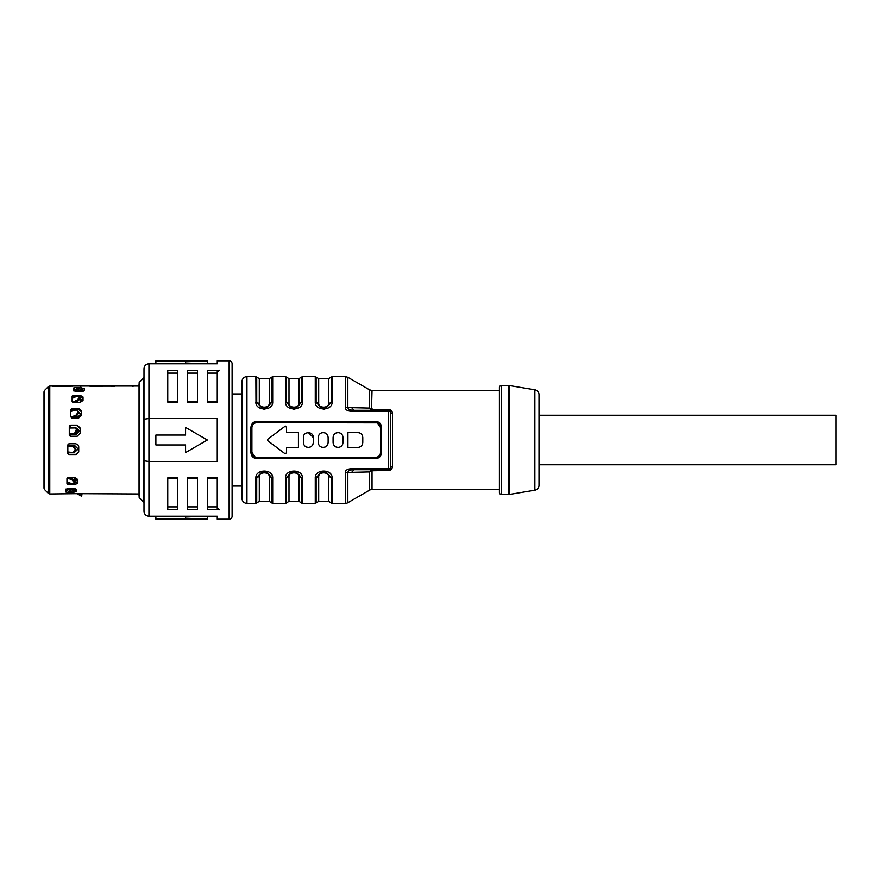 <?xml version="1.0" encoding="UTF-8"?>
<svg xmlns="http://www.w3.org/2000/svg" width="880" height="880" viewBox="0 0 880 880"><rect width="100%" height="100%" fill="white"/><g stroke="black" fill="none" stroke-linecap="round" stroke-linejoin="round"><path stroke-width="1.32" d="M78.727 451.451L75.757 454.872L78.727 451.99L78.727 446.721L77.924 444.697L75.757 443.762L69.322 443.762L67.837 445.247L67.837 453.442L69.322 454.872L67.837 453.024M68.42 454.322L75.757 454.322M70.697 410.377L72.182 408.287L78.617 408.287L78.617 409.453L71.005 409.453M78.617 409.453L81.587 411.906M74.888 389.565L73.557 389.565M81.477 389.565L84.447 390.368M69.278 426.976L70.763 425.128L69.278 426.558L69.278 434.753L70.763 436.238L77.198 436.238L80.168 433.279L80.168 428.01L77.198 425.128L69.85 425.678M77.198 425.678L80.168 428.549M73.623 402.523L80.058 402.523L83.028 400.444L83.028 397.001L80.058 395.274L79.838 396.913M75.427 396.913L72.259 396.913M80.058 396.913L83.028 398.64M77.847 481.36L74.877 483.087L74.877 484.726L77.847 482.999L77.847 479.556L74.877 477.477L68.442 477.477L66.957 478.533L66.957 483.879L68.442 484.737L66.957 482.647M67.078 483.087L70.246 483.087M76.417 489.632L73.447 490.974M65.527 490.435L66.858 490.435M133.958 386.111L132.385 386.199M72.182 408.287L70.697 409.497L70.697 416.702L72.182 418.055L78.617 418.055L81.587 415.371L81.587 410.74L78.617 408.287M73.557 389.466L75.042 387.651L73.557 388.025L73.557 390.874L81.477 391.501L84.447 390.28L84.447 388.443L81.477 388.047M75.042 387.651L78.43 387.651M70.763 425.128L77.198 425.128M72.138 397.353L73.623 395.274L72.138 396.121L72.138 401.467L73.623 402.512M73.623 395.274L80.058 395.274M133.43 386.067L132.044 386.089L133.43 386.067M89.815 386.199L115.038 386.155M90.86 386.067L89.474 386.089L90.86 386.067M70.554 386.111L52.91 386.474L72.468 386.155M89.848 386.199L91.388 386.111M90.002 386.056L114.664 386.199M113.124 386.111L114.51 386.056M44 391.82L44.583 390.412L44.583 489.588L44 488.18L44 391.82L44 474.067M133.034 386.045L139.04 386.045L139.04 384.56L139.04 495.44L139.04 493.955L80.19 493.658M66.847 492.184L65.527 491.975L65.527 489.126L73.447 488.499L76.417 489.72L76.417 491.557L73.216 492.349M70.4 492.349L67.012 492.349M65.527 490.534L67.023 492.36M74.877 484.726L68.442 484.726M67.947 444.697L67.837 445.247M75.757 454.872L69.322 454.872M79.86 493.658L79.2 494.802L81.312 496.1L82.049 494.813L79.948 493.515L82.049 494.813L81.312 496.1L77.088 493.658L75.493 493.658L81.928 493.658M75.482 493.658L49.775 493.955L49.775 386.045L71.478 386.045M139.04 495.44L139.04 384.56M139.04 383.196A1.485 1.485 0 0 1 139.48 382.14L143.55 378.07L143.55 501.93L139.48 497.86L139.48 382.14M139.04 496.804A1.485 1.485 0 0 0 139.48 497.86M143.55 378.07A1.485 1.485 0 0 0 143.99 377.014L143.99 502.986A1.485 1.485 0 0 0 143.55 501.93M143.99 419.21L143.99 460.79L148.94 461.483L148.94 418.517L143.99 419.21L143.99 368.72C144.298 365.706 145.948 364.056 148.94 363.77L217.25 363.77L217.25 360.8L229.13 360.8A2.97 2.97 0 0 1 232.1 363.77L232.1 516.23A2.97 2.97 0 0 1 229.13 519.2L217.25 519.2L217.25 516.23L148.94 516.23L148.94 461.483L217.25 461.483L217.25 418.517L148.94 418.517L148.94 363.77M148.94 516.23C145.948 515.944 144.298 514.294 143.99 511.28L143.99 460.79M217.25 509.553L217.25 477.873L207.35 477.873L207.35 509.553L217.25 509.553M197.45 509.553L197.45 477.873L187.55 477.873L187.55 509.553L197.45 509.553M187.55 370.447L187.55 402.127L197.45 402.127L197.45 370.447L187.55 370.447M167.75 370.447L167.75 402.127L177.65 402.127L177.65 370.447L167.75 370.447M177.65 509.553L177.65 477.873L167.75 477.873L167.75 509.553L177.65 509.553M207.35 370.447L207.35 402.127L217.25 402.127L217.25 370.447L207.35 370.447M217.25 373.131L207.35 373.131M207.35 401.39L217.25 401.39M167.75 506.869L177.65 506.869M177.65 478.61L167.75 478.61M177.65 373.131L167.75 373.131M167.75 401.39L177.65 401.39M187.55 401.39L197.45 401.39M197.45 373.131L187.55 373.131M187.55 506.869L197.45 506.869M197.45 478.61L187.55 478.61M207.35 506.869L217.25 506.869M217.25 478.61L207.35 478.61M185.57 363.77L185.57 361.801L207.35 360.8L207.35 363.77M155.87 363.77L155.87 360.8L207.35 360.8M155.87 360.954L185.57 360.954L185.57 361.801M155.87 519.046L185.57 519.046L185.57 518.199L207.35 519.2L155.87 519.2L155.87 516.23M207.35 519.2L207.35 516.23M185.57 516.23L185.57 518.199M185.57 427.427L207.35 440L185.57 452.573L185.57 444.95L155.87 444.95L155.87 435.05L185.57 435.05L185.57 427.427L207.35 440L185.57 452.573M44 408.617L44 484.385M74.69 446.71L74.69 445.852M74.69 416.922L74.69 416.372M74.69 477.565L74.69 480.348M232.1 486.035L242 486.035M232.1 393.965L242 393.965M72.71 488.499L72.71 489.599L75.185 488.741M70.037 488.499L73.579 491.337L72.831 492.514L67.122 488.499M65.527 489.709L70.73 492.536L72.831 492.514M72.71 489.599L72.006 489.599M79.2 494.802L77.231 493.658M81.312 496.1L82.049 494.813M81.785 401.137L79.31 399.608M77.88 412.269L80.355 414.37M76.45 428.274L78.925 430.694M75.02 451.726L77.495 449.306M75.02 451.88L77.495 449.658L77.495 448.305L75.02 445.852L67.837 445.852M67.837 446.006L68.53 445.852M69.025 445.885L73.777 446.38L75.878 449.031L75.141 449.174L73.04 446.523L68.277 446.039M67.837 451.979L73.04 452.507L75.141 450.307L75.141 449.174M75.141 450.307L75.878 449.031M73.777 452.21L75.878 450.01M73.04 452.507L74.635 452.089M67.837 452.056A3.96 0.924 -0 0 0 68.629 452.078L68.629 454.322M69.278 434.148L76.45 434.148L78.925 431.695L78.925 430.342L76.45 428.12M70.07 425.678L70.092 427.922A3.96 0.924 180 0 0 69.278 427.944M69.278 428.021L76.065 427.911M75.218 427.79L76.571 429.693L74.47 427.493M74.47 433.477L69.718 433.961L74.47 433.477L76.571 429.693M76.571 430.826L77.319 430.969L77.319 429.99M75.218 433.62L77.319 430.969M70.73 416.955A3.96 1.771 0 0 1 71.489 416.922L77.88 416.922L80.355 414.733L80.355 413.545L77.88 411.455M70.697 411.477L75.9 409.97L77.539 410.267L78.738 413.028L78.001 411.455M77.539 410.267L78.738 412.159M71.533 416.922L75.9 415.228L76.637 415.811L78.738 413.028M75.9 415.228L78.001 412.445M76.637 415.811L71.885 417.186M73.216 402.479L79.31 402.479L81.785 400.818L81.785 399.938L79.31 398.42M72.138 398.376L77.33 396.066L79.431 396.66L80.179 398.332L79.288 396.154L80.179 397.694M72.765 402.325L77.33 399.971L78.078 400.906L80.179 398.332M77.33 399.971L79.431 397.397M78.078 400.906L74.547 402.479M83.215 391.259L80.74 390.401L80.74 391.501M80.036 390.401L80.74 390.401M73.557 390.291L80.861 387.09L81.609 388.663L78.067 391.501M81.576 388.201L80.861 387.486L81.609 388.663M75.152 391.501L80.861 387.486M76.615 478.863L74.14 480.392M74.14 481.58L76.615 480.062L76.615 479.182L74.14 477.521L68.035 477.521M69.366 477.521L72.897 479.094L74.998 481.668L74.261 482.603L72.16 480.029L67.397 477.917M66.957 481.624L72.16 483.934L74.261 483.34L74.261 482.603M74.998 482.306L74.107 483.846L74.998 481.668M259.292 501.38L269.258 501.38L269.258 476.795C269.588 471.537 258.962 471.537 259.292 476.795L259.292 501.38L256.718 502.865A0.99 0.99 0 0 1 255.86 503.36L246.95 503.36A4.95 4.95 0 0 1 242 498.41L242 381.59A4.95 4.95 0 0 1 246.95 376.64L255.86 376.64L255.981 403.172M256.85 421.399L375.65 421.399C379.17 421.674 381.15 423.687 381.59 427.427L381.59 452.573C381.15 456.313 379.17 458.326 375.65 458.601L256.85 458.601C253.33 458.326 251.35 456.313 250.91 452.573L250.91 427.427C251.35 423.687 253.33 421.674 256.85 421.399L256.85 422.675L376.959 422.851M390.467 411.939L390.5 412.28A1.98 1.98 0 0 0 388.52 410.3L354.09 410.3C350.295 410.3 348.216 409.387 347.842 407.572A4.95 2.563 180 0 0 345.367 407.22L345.367 376.64L332.09 376.64L332.09 402.017C332.585 411.224 314.765 411.224 315.26 402.017L315.381 403.172M332.09 402.017A0.99 0.594 180 0 0 331.232 402.314L325.589 408.474L321.761 408.474L316.118 402.314L316.118 377.135L315.26 376.64L302.39 376.64L302.39 402.017C302.885 411.224 285.065 411.224 285.56 402.017L285.637 402.974M302.39 402.017A0.99 0.594 180 0 0 301.532 402.314L295.889 408.474L292.061 408.474L286.418 402.314L286.418 377.135L285.56 376.64L272.69 376.64L272.69 402.017C273.185 411.224 255.365 411.224 255.86 402.017A0.99 0.594 180 0 1 256.718 402.314L256.718 377.135L259.292 378.62L259.292 403.205C258.962 408.463 269.588 408.463 269.258 403.205L269.258 378.62L259.292 378.62M269.258 476.795A2.97 1.782 180 0 1 271.832 477.686A0.99 0.594 -0 0 0 272.69 477.983C273.185 468.776 255.365 468.776 255.86 477.983A0.99 0.594 0 0 0 256.718 477.686A2.97 1.782 180 0 1 259.292 476.795M288.992 501.38L298.958 501.38L298.958 476.795C299.288 471.537 288.662 471.537 288.992 476.795L288.992 501.38L286.418 502.865A0.99 0.99 0 0 1 285.56 503.36L272.69 503.36A0.99 0.99 0 0 1 271.832 502.865L271.832 477.686L266.189 471.526L262.361 471.526L256.718 477.686L256.718 502.865M298.958 476.795A2.97 1.782 180 0 1 301.532 477.686A0.99 0.594 -0 0 0 302.39 477.983C302.885 468.776 285.065 468.776 285.56 477.983A0.99 0.594 0 0 0 286.418 477.686A2.97 1.782 180 0 1 288.992 476.795M318.692 501.38L328.658 501.38L328.658 476.795C328.988 471.537 318.362 471.537 318.692 476.795L318.692 501.38L316.118 502.865A0.99 0.99 0 0 1 315.26 503.36L302.39 503.36A0.99 0.99 0 0 1 301.532 502.865L301.532 477.686L295.889 471.526L292.061 471.526L286.418 477.686L286.418 502.865M328.658 476.795A2.97 1.782 180 0 1 331.232 477.686A0.99 0.594 -0 0 0 332.09 477.983C332.585 468.776 314.765 468.776 315.26 477.983A0.99 0.594 0 0 0 316.118 477.686A2.97 1.782 180 0 1 318.692 476.795M499.4 489.5L372.031 489.5A4.95 4.95 0 0 0 369.556 490.16L347.842 502.7A4.95 4.95 0 0 1 345.367 503.36L332.09 503.36A0.99 0.99 0 0 1 331.232 502.865L331.232 477.686L325.589 471.526L321.761 471.526L316.118 477.686L316.118 502.865M369.556 490.16L369.556 471.922L372.031 470.767L369.556 471.922L347.842 472.428A4.95 2.563 0 0 1 345.367 472.78L345.367 472.769C345.136 469.898 348.04 468.512 354.09 468.611L354.09 469.7L388.795 469.678M345.367 407.22C345.136 410.102 348.04 411.488 354.09 411.389L354.09 410.3L354.09 411.389L388.52 411.389L388.52 468.611L354.09 468.611M250.91 427.427L251.9 427.625L251.9 452.375L250.91 452.573M285.637 426.14L284.966 426.338L286.55 427.13L284.966 426.338L267.806 439.208L267.806 440.792L267.542 439.505M267.564 440.528L284.966 453.662L286.55 452.87L284.966 453.662L267.806 440.792M310.354 446.996L308.33 447.425C311.333 447.139 312.983 445.489 313.28 442.475L313.005 444.103M312.653 444.884L311.861 445.94M303.655 444.114L303.38 442.475C303.677 445.489 305.327 447.139 308.33 447.425L306.306 446.996M308.33 432.575L313.28 437.525L313.28 442.475M325.204 446.996L323.18 447.425C326.183 447.139 327.833 445.489 328.13 442.475L327.855 444.103M327.503 444.884L326.711 445.94M318.505 444.114L318.23 442.475C318.527 445.489 320.177 447.139 323.18 447.425L321.156 446.996M321.156 433.004L323.18 432.575C320.177 432.861 318.527 434.511 318.23 437.525L318.505 435.897M318.857 435.116L319.649 434.06M327.855 435.886L328.13 437.525C327.833 434.511 326.183 432.861 323.18 432.575L325.204 433.004M340.054 446.996L338.03 447.425C341.033 447.139 342.683 445.489 342.98 442.475L342.705 444.103M342.353 444.884L341.561 445.94M333.355 444.114L333.08 442.475C333.377 445.489 335.027 447.139 338.03 447.425L336.006 446.996M336.006 433.004L338.03 432.575C335.027 432.861 333.377 434.511 333.08 437.525L333.355 435.897M333.707 435.116L334.499 434.06M342.705 435.886L342.98 437.525C342.683 434.511 341.033 432.861 338.03 432.575L340.054 433.004M347.93 432.575L357.83 432.575L347.93 432.575L347.93 447.425L357.83 447.425C360.833 447.139 362.483 445.489 362.78 442.475L362.538 444.004M359.403 432.828L357.83 432.575C360.833 432.861 362.483 434.511 362.78 437.525L362.78 442.475M359.931 446.963L360.558 446.611M255.057 456.984L251.9 452.375C252.263 455.444 253.913 457.094 256.85 457.325L255.541 457.149M375.65 458.601L375.65 457.325C378.587 457.094 380.237 455.444 380.6 452.375C380.259 455.433 378.609 457.083 375.65 457.325L256.85 457.325L256.85 458.601M377.443 423.016L380.6 427.625L381.59 427.427M251.9 427.625C252.241 424.567 253.891 422.917 256.85 422.675C253.913 422.906 252.263 424.556 251.9 427.625M267.806 439.208L284.966 426.338M286.55 427.13L286.55 432.575L298.43 432.575L298.43 447.425L286.55 447.425L286.55 452.87M303.38 442.475L303.38 437.525C303.083 431.134 313.577 431.134 313.28 437.525M318.23 442.475L318.23 437.525M328.13 437.525L328.13 442.475M333.08 442.475L333.08 437.525M342.98 437.525L342.98 442.475M381.59 452.573L380.6 452.375L380.6 427.625C380.237 424.556 378.587 422.906 375.65 422.675L375.65 421.399M316.118 377.135L318.692 378.62L318.692 403.205A2.97 1.782 0 0 1 316.118 402.314A0.99 0.594 180 0 0 315.26 402.017L315.26 376.64M325.523 408.485L321.794 408.485M318.692 403.205C318.362 408.463 328.988 408.463 328.658 403.205L328.658 378.62L318.692 378.62M323.213 409.189L324.137 409.189M286.418 377.135L288.992 378.62L288.992 403.205A2.97 1.782 0 0 1 286.418 402.314A0.99 0.594 180 0 0 285.56 402.017L285.56 376.64M295.823 408.485L292.094 408.485M288.992 403.205C288.662 408.463 299.288 408.463 298.958 403.205L298.958 378.62L288.992 378.62M293.59 409.189L294.36 409.189M272.69 402.017A0.99 0.594 180 0 0 271.832 402.314L266.189 408.474L262.361 408.474L256.718 402.314A2.97 1.782 0 0 0 259.292 403.205M266.123 408.485L262.394 408.485M266.09 408.496L262.482 408.496M263.813 409.189L264.737 409.189M271.304 474.111L271.81 474.87M272.69 477.884L272.69 503.36M266.156 471.526L262.493 471.504M301.004 474.111L301.51 474.87M302.39 477.884L302.39 503.36M295.856 471.526L292.193 471.504M330.704 474.111L331.21 474.87M332.09 477.884L332.09 503.36M325.556 471.526L321.893 471.504M390.5 412.225A1.98 1.98 0 0 1 390.5 412.269L390.5 467.72L389.917 469.128M345.367 376.64L347.842 377.3L347.842 407.572L369.556 408.078L373.912 409.541L388.52 409.541C390.709 409.574 392.029 410.839 392.48 413.347A1.98 1.067 180 0 1 390.5 412.28L389.906 410.861A1.98 1.98 0 0 1 390.489 412.126M388.608 410.3L388.52 411.389A1.98 0.891 180 0 1 390.5 412.28A1.98 1.98 0 0 0 389.708 410.696L389.609 410.63M370.579 410.3L361.724 410.3M391.501 410.839L392.018 411.565M392.282 412.17L392.436 412.786M390.324 468.545L390.5 467.731A1.98 0.891 0 0 1 388.52 468.611L388.52 470.459L372.031 470.767L371.492 470.228L373.912 469.7L354.09 469.7C350.295 469.7 348.216 470.613 347.842 472.428L347.842 502.7M499.4 390.5L372.031 390.5L369.556 389.84L347.842 377.3M388.52 470.459C390.709 470.426 392.029 469.161 392.48 466.653A1.98 1.067 0 0 0 390.5 467.72A1.98 1.98 0 0 1 389.752 469.271M369.556 471.922L371.492 470.228M370.711 469.7L354.904 469.7M369.061 410.3L354.904 410.3M373.912 409.541L373.912 410.3L371.492 409.772L369.556 408.078L369.556 389.84M372.031 390.5L371.492 409.772M499.4 492.47L499.4 387.53A1.98 1.98 0 0 1 501.38 385.55L508.893 385.55L508.893 494.45L501.38 494.45A1.98 1.98 0 0 1 499.4 492.47M534.864 389.807L534.864 490.193A4.95 4.95 0 0 0 539 485.309L539 394.691A4.95 4.95 0 0 0 534.864 389.807L509.707 385.616A4.95 4.95 0 0 0 508.893 385.55M534.864 490.193L509.707 494.384A4.95 4.95 0 0 1 508.893 494.45M539 440L539 415.25L836 415.25L836 464.75L539 464.75L539 440M388.52 469.7A1.98 1.98 0 0 0 390.5 467.72L390.5 412.28M251.944 455.983L252.769 456.951M380.556 424.017L379.819 423.126M44.583 390.412L48.367 386.628L48.367 493.372L49.775 493.955M229.13 360.8L229.13 519.2M71.467 489.28L70.73 490.457M68.629 445.852L68.629 443.938M73.777 446.38L73.04 446.523M70.07 436.062L70.07 434.148M71.489 411.235L71.489 409.453M71.489 417.901L71.489 416.922M72.93 398.013L72.93 396.913M78.76 389.543L79.497 390.72M72.897 479.094L72.16 480.029M67.749 483.087L67.749 481.987M246.95 503.36L246.95 376.64M255.86 477.983L255.86 503.36M285.56 477.983L285.56 503.36M315.26 477.983L315.26 503.36M345.367 472.78L345.367 503.36M332.09 376.64L331.232 377.135L331.232 402.314A2.97 1.782 0 0 1 328.658 403.205M302.39 376.64L301.532 377.135L301.532 402.314A2.97 1.782 0 0 1 298.958 403.205M272.69 376.64L271.832 377.135L271.832 402.314A2.97 1.782 0 0 1 269.258 403.205M372.031 489.5L372.031 470.767M392.48 466.653L392.48 413.347M373.912 470.459L373.912 469.7M354.09 469.7L351.615 472.362M351.615 407.638L354.09 410.3M388.52 409.541L388.52 410.3M501.38 494.45L501.38 385.55M509.707 494.384L509.707 385.616M71.687 386.045L90.255 386.045M90.464 386.045L114.048 386.045M114.257 386.045L132.825 386.045M44.583 489.588L48.367 493.372M48.367 386.628L49.775 386.045M325.49 408.496L321.882 408.496M331.232 377.135L328.658 378.62M295.79 408.496L292.182 408.496M301.532 377.135L298.958 378.62M271.832 377.135L269.258 378.62M256.718 377.135L255.86 376.64M266.189 471.526L262.361 471.526M269.258 501.38L271.832 502.865M295.889 471.526L292.061 471.526M298.958 501.38L301.532 502.865M325.589 471.526L321.761 471.526M328.658 501.38L331.232 502.865M389.708 469.304A1.98 1.98 0 0 0 390.5 467.72M217.25 507.815L219.23 509.795M219.23 370.205L217.25 372.185"/></g></svg>
